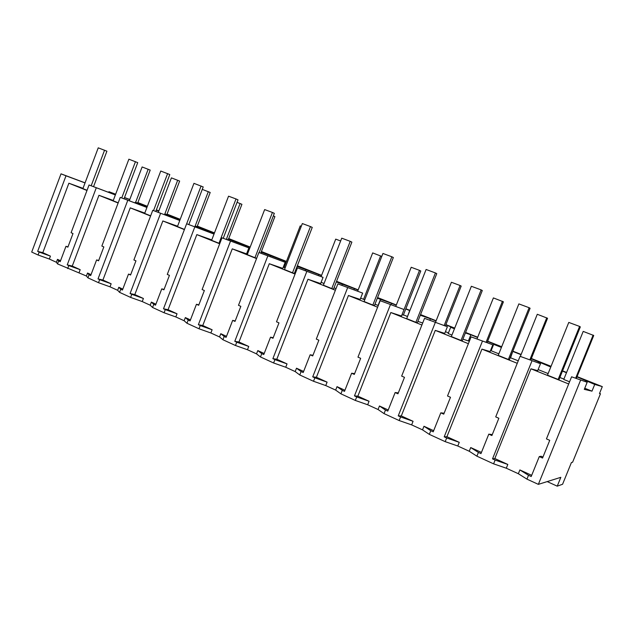 <?xml version="1.0" encoding="UTF-8"?>
<svg xmlns="http://www.w3.org/2000/svg" width="634" height="634" viewBox="0 0 634 634"><rect width="100%" height="100%" fill="white"/><g stroke="black" fill="none" stroke-linecap="round" stroke-linejoin="round"><path stroke-width="0.95" d="M39.189 252.078L37.66 251.381L65.999 175.816L61.015 173.835L31.7 252.07L38.088 254.995L39.189 252.078L50.435 256.128L49.341 259.044L56.386 262.27L57.52 263.902L86.406 276.004L87.92 277.843L98.516 282.701L110.007 286.814L117.647 290.309L119.572 292.353L130.62 297.417L142.238 301.562L150.195 305.208L152.564 307.482L164.079 312.76L175.824 316.937L184.122 320.741L186.982 323.261L199.005 328.777L210.876 332.985L219.538 336.947L222.922 339.737L235.476 345.498L247.474 349.738L256.524 353.875L260.479 356.958L273.611 362.981L285.728 367.244L295.19 371.579L299.763 374.971L313.513 381.272L325.749 385.567L335.663 390.108L340.91 393.833L355.317 400.442L367.68 404.761L378.062 409.516L384.046 413.614L399.166 420.548L411.64 424.883L422.537 429.868L429.321 434.369L445.203 441.652L457.788 446.003L469.239 451.249L476.895 456.187L493.593 463.842L506.297 468.209L518.343 473.725L526.949 479.138L538.353 484.36L560.836 477.323L557.238 486.167L562.58 484.257L571.424 462.519L572.597 462.234L600.453 393.762L599.487 393.54L602.3 386.621L594.716 384.434L576.964 376.865M38.088 254.995L49.341 259.044M37.66 251.381L42.811 252.657L50.435 256.128M85.043 182.917L65.999 175.816M83.006 188.346L68.876 183.218L42.811 252.657M61.015 173.835L85.067 182.854M108.715 192.292L108.937 191.706L115.65 194.202M124.526 197.515L129.804 199.48M68.876 183.218L86.985 190.485M56.386 262.27L57.488 259.346L60.547 260.733M568.69 383.966L530.959 368.814L537.703 370.66L540.493 363.726L520.062 356.316L540.493 363.726M526.949 479.138L528.51 475.294L531.205 476.522L539.28 456.591L542.561 458.049L549.741 440.329L546.445 438.902L571.591 376.802L587.179 382.27L584.302 389.355L591.982 391.154L584.746 388.254M559.87 377.484L563.903 379.1M548.125 373.584L538.131 369.582M510.267 357.663L518.255 360.825M498.847 353.843L491.112 350.745L493.672 344.349L501.589 346.988M462.915 339.15L469.35 341.258M490.803 349.841L491.382 350.071M451.947 335.061L448.183 333.547L450.671 327.287L454.515 328.61M445.433 331.685L448.444 332.89M422.696 322.983L417.854 321.398M407.266 317.159L409.54 310.969M403.43 314.876L407.377 316.453M378.276 305.533L374.963 304.225M336.02 288.621L334.015 287.812M295.69 272.462L294.865 272.137M283.406 266.843L284.222 267.176M247.997 252.736L247.125 252.427M118.13 202.999L98.952 195.296L113.28 200.471M150.575 216.028L130.247 207.865L144.782 213.087M184.399 229.611L162.851 220.957L177.583 226.219M219.689 243.789L196.825 234.604L211.78 239.898M256.54 258.593L232.266 248.845L246.571 253.854L248.869 247.902L221.979 237.821L248.869 247.902M295.064 274.062L269.284 263.712L282.804 268.396L285.165 262.317L258.894 252.498L285.165 262.317M335.378 290.261L307.966 279.245L320.63 283.572L323.055 277.367L297.489 267.841L323.055 277.367M377.61 307.221L348.438 295.499L360.152 299.422L362.64 293.09L337.867 283.889L362.64 293.09M421.895 325.004L390.829 312.53L401.488 316.009L404.04 309.535L380.17 300.706L404.04 309.535L419.51 270.369L411.204 267.271L395.822 306.27M468.383 343.676L435.273 330.377L444.759 333.373L447.39 326.748L424.534 318.339L447.39 326.748M517.257 363.306L481.927 349.12L490.114 351.569L492.824 344.793L471.11 336.86L492.824 344.793M113.082 193.972L113.288 193.425L115.61 194.297M108.937 191.706L113.288 193.425M550.78 367.007L531.252 358.749M562.445 371.112L566.487 372.713M137.895 202.555L147.357 206.304M156.36 209.87L158.857 210.86M167.059 214.11L180.214 219.324M197.325 226.108L214.466 232.9M228.747 238.566L250.192 247.062M261.406 251.508L286.449 261.43M297.346 265.749L321.589 275.354M336.559 281.29L358.186 289.865M377.587 297.552L396.329 304.986M405.855 308.758L409.944 310.375M420.556 314.583L436.129 320.756M445.876 324.616L454.713 328.119M465.594 332.438L477.695 337.233M487.673 341.187L501.692 346.743M512.866 351.173L521.132 354.446M531.355 358.495L551.057 366.309M562.548 370.858L566.59 372.467M577.067 376.612L602.3 386.621M124.494 197.602L129.764 199.567M137.816 202.753L147.278 206.502M147.175 206.771L135.319 202.167L147.246 206.605M158.769 211.074L156.257 210.139M166.988 214.316L180.135 219.53M180.064 219.736L165.07 213.975L180.127 219.554M197.245 226.314L211.336 231.901L195.969 226.235L214.332 233.241M228.668 238.772L242.798 244.375L228.074 238.97L250.097 247.308M261.319 251.722L275.481 257.333L261.47 252.221L286.362 261.652M297.259 265.971L309.455 270.805L297.116 266.335M318.292 275.481L318.688 274.467L297.108 266.359M318.688 274.467L321.501 275.576M336.472 281.52L344.801 284.817L336.369 281.789M354.01 289.659L354.414 288.628L336.321 281.916M354.414 288.628L358.091 290.087M377.499 297.782L381.605 299.414L377.444 297.932M391.154 304.558L391.614 303.377L377.341 298.194M391.614 303.377L396.242 305.216M405.76 308.988L409.849 310.612M429.828 320.162L430.391 318.751L420.294 315.233M430.391 318.751L436.041 320.994M445.781 324.854L454.618 328.357M454.443 328.784L450.671 327.287M468.407 340.886L470.84 334.792L465.396 332.937M470.84 334.792L477.6 337.47M487.57 341.425L501.597 346.988M501.423 347.424L493.672 344.349M510.576 357.758L512.763 351.434M513.08 351.537L521.037 354.691M547.19 481.594L557.238 486.167M115.388 194.892L89.053 184.985L115.364 194.947M89.053 184.985L71.095 232.71L72.997 233.534L67.87 247.165L65.968 246.317L60.198 261.66L58.629 260.946L57.52 263.902M67.695 268.57L68.821 265.591L80.193 269.688L72.268 266.074L98.952 195.296M96.257 187.846L67.236 264.869L68.821 265.591M57.488 259.346L58.629 260.946M580.53 380.352L538.353 484.36M594.716 384.434L591.982 391.154M518.343 473.725L519.872 469.937L528.51 475.294M530.959 368.814L494.829 458.533L507.81 464.445L506.297 468.209M519.872 469.937L531.696 475.326M542.966 457.059L541.182 456.266L539.28 456.591M493.593 463.842L495.122 460.062L507.81 464.445M531.91 361.023L492.515 458.873L495.122 460.062M520.062 356.316L495.717 416.895L498.847 418.258L491.897 435.542L488.782 434.155L480.968 453.603L478.401 452.438L476.895 456.187M469.239 451.249L470.721 447.556L478.401 452.438M481.927 349.12L446.915 436.707L459.262 442.334L457.788 446.003M470.721 447.556L481.436 452.43M492.285 434.575L488.782 434.155M445.203 441.652L446.677 437.959L459.262 442.334M429.321 434.369L430.779 430.708L433.22 431.825L440.796 412.837L443.752 414.153L450.489 397.28L447.517 395.988L471.11 336.86M482.363 341.33L444.196 436.834L446.677 437.959M422.537 429.868L423.972 426.262L430.779 430.708M435.273 330.377L401.306 415.936L413.067 421.293L411.64 424.883M423.972 426.262L433.672 430.684M444.133 413.209L440.796 412.837M399.166 420.548L400.593 416.942L413.067 421.293M384.046 413.614L385.464 410.039L387.786 411.094L395.133 392.549L397.954 393.801L404.484 377.325L401.655 376.097L424.534 318.339M435.249 322.603L398.239 415.864L400.593 416.942M378.062 409.516L379.457 405.99L385.464 410.039M390.829 312.53L357.853 396.147L369.059 401.251L367.68 404.761M379.457 405.99L388.222 409.984M398.318 392.882L395.133 392.549M355.317 400.442L356.704 396.924L369.059 401.251M340.91 393.833L342.289 390.346L344.5 391.352L351.632 373.228L354.319 374.425L360.659 358.313L357.964 357.14L380.17 300.706M390.386 304.764L354.461 395.893L356.704 396.924M335.663 390.108L337.019 386.661L342.289 390.346M348.438 295.499L316.406 377.27L327.096 382.136L325.749 385.567M337.019 386.661L344.928 390.259M313.513 381.272L314.86 377.832L327.096 382.136M299.763 374.971L301.102 371.556L303.211 372.515L310.145 354.794L312.713 355.936L318.87 340.189L316.295 339.071L337.867 283.889M347.606 287.765L312.721 376.858L314.86 377.832M295.19 371.579L296.506 368.211L301.102 371.556M307.966 279.245L276.812 359.24L287.036 363.892L285.728 367.244M296.506 368.211L303.631 371.453M273.611 362.981L274.918 359.613L287.036 363.892M260.479 356.958L261.771 353.613L263.792 354.533L270.528 337.193L272.985 338.287L278.976 322.88L276.511 321.81L297.489 267.841M306.793 271.534L272.874 358.678L274.918 359.613M256.524 353.875L257.8 350.578L261.771 353.613M269.284 263.712L238.97 342.003L248.742 346.449L247.474 349.738M257.8 350.578L264.196 353.495M235.476 345.498L236.751 342.202L248.742 346.449M222.922 339.737L224.182 336.464L226.116 337.343L232.67 320.376L235.016 321.414L240.841 306.341L238.487 305.319L258.894 252.498M267.786 256.033L234.794 341.306L236.751 342.202M219.538 336.947L220.783 333.714L224.182 336.464M232.266 248.845L202.761 325.511L212.113 329.767L210.876 332.985M220.783 333.714L226.504 336.321M199.005 328.777L200.249 325.551L212.113 329.767M186.982 323.261L188.211 320.059L190.065 320.899L196.445 304.28L198.688 305.279L204.362 290.515L202.111 289.54L221.979 237.821M230.491 241.205L198.371 324.695L200.249 325.551M184.122 320.741L185.342 317.579L188.211 320.059M196.825 234.604L168.073 309.709L177.037 313.79L175.824 316.937M185.342 317.579L190.446 319.901M164.079 312.76L165.292 309.606L177.037 313.79M186.626 223.77L214.015 234.065L186.626 223.77L167.273 274.427L169.436 275.362L163.905 289.825L161.757 288.874L155.536 305.152L153.769 304.344L152.564 307.482M194.781 227.012L163.501 308.782L165.292 309.606M150.195 305.208L151.375 302.109L153.769 304.344M162.851 220.957L134.82 294.564L143.411 298.479L142.238 301.562M151.375 302.109L155.909 304.169M130.62 297.417L131.793 294.319L143.411 298.479M152.754 210.306L179.771 220.489L152.754 210.306L133.885 259.948L135.953 260.843L130.564 275.013L128.504 274.102L122.441 290.055L120.745 289.278L119.572 292.353M160.568 213.412L130.073 293.534L131.793 294.319M117.647 290.309L118.804 287.265L120.745 289.278M130.247 207.865L102.906 280.03L111.156 283.786L110.007 286.814M118.804 287.265L122.806 289.096M98.516 282.701L99.665 279.665L111.156 283.786M87.92 277.843L89.061 274.823L90.686 275.568L96.606 259.924L98.579 260.804L103.833 246.911L101.852 246.047L120.254 197.388L146.914 207.461M127.751 200.368L98.016 278.912L99.665 279.665M86.406 276.004L87.532 273.024L89.061 274.823M79.068 272.652L80.193 269.688M87.532 273.024L91.042 274.625M65.968 246.317L67.989 246.856M492.515 458.873L494.829 458.533M587.179 382.27L571.591 376.802M585.523 381.605L585.808 380.899M538.393 362.894L538.67 362.196M378.062 305.461L380.44 299.422M341.869 285.316L342.273 284.278M305.326 270.655L305.675 269.759M283.977 261.85L284.357 260.851M270.243 256.611L270.544 255.819M261.057 253.283L261.47 252.221M236.53 243.131L236.799 242.434M227.709 239.914L228.074 238.97M204.116 230.19L204.362 229.563M195.644 227.083L195.969 226.235M172.931 217.747L173.145 217.177M164.777 214.744L165.07 213.975M142.888 205.812L143.094 205.257M135.05 202.872L135.319 202.167M67.236 264.869L72.268 266.074M146.929 207.421L120.254 197.388M98.016 278.912L102.906 280.03M130.073 293.534L134.82 294.564M163.501 308.782L168.073 309.709M198.371 324.695L202.761 325.511M234.794 341.306L238.97 342.003M272.874 358.678L276.812 359.24M312.721 376.858L316.406 377.27M354.461 395.893L357.853 396.147M398.239 415.864L401.306 415.936M444.196 436.834L446.915 436.707M599.542 393.397L600.453 393.762M351.632 373.228L354.636 373.624M310.145 354.794L312.974 355.262M270.528 337.193L273.214 337.7M232.67 320.376L235.214 320.907M196.445 304.28L198.862 304.827M161.757 288.874L164.063 289.421M128.504 274.102L130.707 274.649M96.606 259.924L98.706 260.471M93.555 186.658L106.908 151.201L98.238 147.833L82.895 188.631L87.056 190.295M104.57 150.179L91.177 185.77M124.042 198.791L137.729 162.637L128.876 159.197L113.161 200.78L118.201 202.809M135.462 161.646L121.736 197.935M155.774 211.423L169.793 174.54L160.751 171.029L144.655 213.428L150.646 215.837M167.614 173.573L153.539 210.591M188.813 224.571L203.197 186.935L193.949 183.345L177.441 226.592L184.47 229.413M201.097 185.992L186.658 223.786M236.007 198.949L228.549 196.183L211.621 240.31L218.984 243.266L236.007 198.949L238.004 199.853L223.239 238.281M219.776 243.551L218.984 243.266M272.43 212.461L264.647 209.577L247.268 254.63L254.947 257.713L272.43 212.461L274.324 213.333L259.155 252.594M256.651 258.307L254.947 257.713M310.47 226.576L302.339 223.556L284.492 269.569L292.512 272.794L310.47 226.576L312.245 227.408L294.358 273.428L292.512 272.794M350.23 241.332L341.734 238.178L323.388 285.189L331.772 288.557L350.23 241.332L351.878 242.117L333.492 289.136L331.772 288.557M391.844 256.77L382.944 253.465L364.075 301.522L372.855 305.049L391.844 256.77L393.342 257.507L374.432 305.572L372.855 305.049M435.431 272.945L426.111 269.482L406.679 318.633L415.888 322.326L435.431 272.945L436.771 273.626L417.307 322.785L415.888 322.326M481.143 289.904L471.363 286.275L451.345 336.567L461.005 340.442L481.143 289.904L482.3 290.523L462.249 340.83L461.005 340.442M529.136 307.712L518.866 303.9L498.229 355.389L508.365 359.462L529.136 307.712L530.095 308.259L509.419 359.763L508.365 359.462M579.587 326.423L568.777 322.421L547.483 375.169L558.142 379.449L579.587 326.423L580.324 326.898L558.99 379.663L558.142 379.449M137.705 203.054L150.203 170.094L142.119 166.956L129.32 200.748M148.182 169.215L135.644 202.286M166.861 214.641L179.644 181.07L171.402 177.869L158.286 212.35M177.694 180.214L164.571 214.664M197.119 226.655L210.203 192.467L202.262 189.376M208.317 191.634L194.868 226.798M228.525 239.137L241.926 204.299L237.053 202.341M240.127 203.49L226.314 239.406M260.756 253.172L274.894 216.59L273.333 215.885M301.285 226.29L300.231 225.902L284.095 267.493L285.134 267.905M340.648 240.968L335.719 239.129L321.105 276.59M321.121 282.312L324.045 283.485M381.787 256.429L372.681 252.911L357.687 291.125M380.638 255.874L363.575 299.319L360.659 298.146M364.78 299.724L363.575 299.319M402.004 314.702L403.327 315.138L420.77 270.987L419.51 270.369M445.353 325.939L461.195 286.069L460.07 285.49L451.408 282.265L435.582 322.135M460.07 285.49L444.188 325.472M487.134 342.534L503.42 301.808L493.395 297.917L477.053 338.841M502.445 301.293L486.119 342.13M530.801 359.874L547.554 318.268L537.283 314.274L520.348 356.411M546.746 317.808L529.953 359.541M576.417 378.221L593.733 335.489L583.201 331.4L563.753 379.465L569.57 381.795M593.123 335.093L575.727 378.015"/></g></svg>
